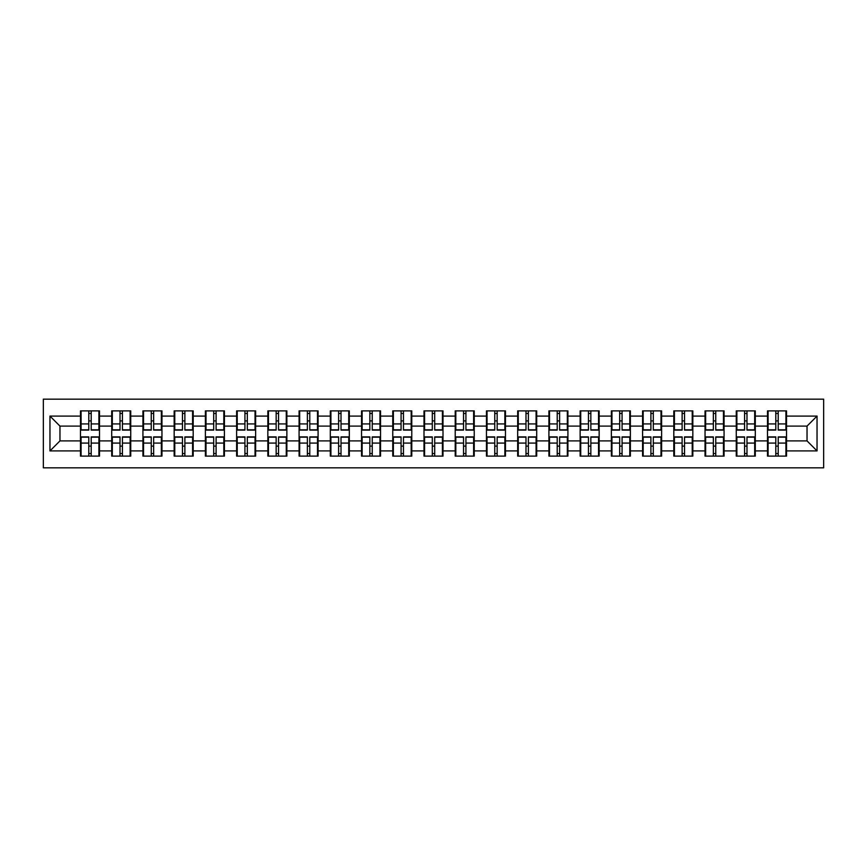 <?xml version="1.0" encoding="UTF-8"?>
<svg xmlns="http://www.w3.org/2000/svg" width="867" height="867" viewBox="0 0 867 867"><rect width="100%" height="100%" fill="white"/><g stroke="black" fill="none" stroke-linecap="round" stroke-linejoin="round"><path stroke-width="1.3" d="M43.35 467.833L823.65 467.833L823.65 399.167L43.35 399.167L43.35 467.833M786.521 446.212L785.914 446.212M768.097 446.212L767.501 446.212M767.501 420.788L768.097 420.788M785.914 420.788L786.521 420.788M786.521 418.187L785.914 418.187M768.097 418.187L767.501 418.187M767.501 448.813L768.097 448.813M785.914 448.813L786.521 448.813M755.287 446.212L754.691 446.212M736.874 446.212L736.267 446.212M736.267 420.788L736.874 420.788M754.691 420.788L755.287 420.788M755.287 418.187L754.691 418.187M736.874 418.187L736.267 418.187M736.267 448.813L736.874 448.813M754.691 448.813L755.287 448.813M724.064 446.212L723.457 446.212M705.64 446.212L705.044 446.212M705.044 420.788L705.64 420.788M723.457 420.788L724.064 420.788M724.064 418.187L723.457 418.187M705.64 418.187L705.044 418.187M705.044 448.813L705.64 448.813M723.457 448.813L724.064 448.813M692.831 446.212L692.234 446.212M674.418 446.212L673.811 446.212M673.811 420.788L674.418 420.788M692.234 420.788L692.831 420.788M692.831 418.187L692.234 418.187M674.418 418.187L673.811 418.187M673.811 448.813L674.418 448.813M692.234 448.813L692.831 448.813M661.608 446.212L661.001 446.212M643.184 446.212L642.588 446.212M642.588 420.788L643.184 420.788M661.001 420.788L661.608 420.788M661.608 418.187L661.001 418.187M643.184 418.187L642.588 418.187M642.588 448.813L643.184 448.813M661.001 448.813L661.608 448.813M630.374 446.212L629.778 446.212M611.961 446.212L611.354 446.212M611.354 420.788L611.961 420.788M629.778 420.788L630.374 420.788M630.374 418.187L629.778 418.187M611.961 418.187L611.354 418.187M611.354 448.813L611.961 448.813M629.778 448.813L630.374 448.813M599.151 446.212L598.544 446.212M580.727 446.212L580.131 446.212M580.131 420.788L580.727 420.788M598.544 420.788L599.151 420.788M599.151 418.187L598.544 418.187M580.727 418.187L580.131 418.187M580.131 448.813L580.727 448.813M598.544 448.813L599.151 448.813M567.918 446.212L567.321 446.212M549.505 446.212L548.909 446.212M548.909 420.788L549.505 420.788M567.321 420.788L567.918 420.788M567.918 418.187L567.321 418.187M549.505 418.187L548.909 418.187M548.909 448.813L549.505 448.813M567.321 448.813L567.918 448.813M536.695 446.212L536.088 446.212M518.271 446.212L517.675 446.212M517.675 420.788L518.271 420.788M536.088 420.788L536.695 420.788M536.695 418.187L536.088 418.187M518.271 418.187L517.675 418.187M517.675 448.813L518.271 448.813M536.088 448.813L536.695 448.813M505.461 446.212L504.865 446.212M487.048 446.212L486.452 446.212M486.452 420.788L487.048 420.788M504.865 420.788L505.461 420.788M505.461 418.187L504.865 418.187M487.048 418.187L486.452 418.187M486.452 448.813L487.048 448.813M504.865 448.813L505.461 448.813M474.238 446.212L473.631 446.212M455.825 446.212L455.218 446.212M455.218 420.788L455.825 420.788M473.631 420.788L474.238 420.788M474.238 418.187L473.631 418.187M455.825 418.187L455.218 418.187M455.218 448.813L455.825 448.813M473.631 448.813L474.238 448.813M443.004 446.212L442.408 446.212M424.592 446.212L423.996 446.212M423.996 420.788L424.592 420.788M442.408 420.788L443.004 420.788M443.004 418.187L442.408 418.187M424.592 418.187L423.996 418.187M423.996 448.813L424.592 448.813M442.408 448.813L443.004 448.813M411.782 446.212L411.175 446.212M393.369 446.212L392.762 446.212M392.762 420.788L393.369 420.788M411.175 420.788L411.782 420.788M411.782 418.187L411.175 418.187M393.369 418.187L392.762 418.187M392.762 448.813L393.369 448.813M411.175 448.813L411.782 448.813M380.548 446.212L379.952 446.212M362.135 446.212L361.539 446.212M361.539 420.788L362.135 420.788M379.952 420.788L380.548 420.788M380.548 418.187L379.952 418.187M362.135 418.187L361.539 418.187M361.539 448.813L362.135 448.813M379.952 448.813L380.548 448.813M349.325 446.212L348.729 446.212M330.912 446.212L330.305 446.212M330.305 420.788L330.912 420.788M348.729 420.788L349.325 420.788M349.325 418.187L348.729 418.187M330.912 418.187L330.305 418.187M330.305 448.813L330.912 448.813M348.729 448.813L349.325 448.813M318.091 446.212L317.495 446.212M299.679 446.212L299.082 446.212M299.082 420.788L299.679 420.788M317.495 420.788L318.091 420.788M318.091 418.187L317.495 418.187M299.679 418.187L299.082 418.187M299.082 448.813L299.679 448.813M317.495 448.813L318.091 448.813M286.869 446.212L286.273 446.212M268.456 446.212L267.849 446.212M267.849 420.788L268.456 420.788M286.273 420.788L286.869 420.788M286.869 418.187L286.273 418.187M268.456 418.187L267.849 418.187M267.849 448.813L268.456 448.813M286.273 448.813L286.869 448.813M255.646 446.212L255.039 446.212M237.222 446.212L236.626 446.212M236.626 420.788L237.222 420.788M255.039 420.788L255.646 420.788M255.646 418.187L255.039 418.187M237.222 418.187L236.626 418.187M236.626 448.813L237.222 448.813M255.039 448.813L255.646 448.813M224.412 446.212L223.816 446.212M205.999 446.212L205.392 446.212M205.392 420.788L205.999 420.788M223.816 420.788L224.412 420.788M224.412 418.187L223.816 418.187M205.999 418.187L205.392 418.187M205.392 448.813L205.999 448.813M223.816 448.813L224.412 448.813M193.189 446.212L192.582 446.212M174.766 446.212L174.169 446.212M174.169 420.788L174.766 420.788M192.582 420.788L193.189 420.788M193.189 418.187L192.582 418.187M174.766 418.187L174.169 418.187M174.169 448.813L174.766 448.813M192.582 448.813L193.189 448.813M161.956 446.212L161.36 446.212M143.543 446.212L142.936 446.212M142.936 420.788L143.543 420.788M161.36 420.788L161.956 420.788M161.956 418.187L161.36 418.187M143.543 418.187L142.936 418.187M142.936 448.813L143.543 448.813M161.36 448.813L161.956 448.813M130.733 446.212L130.126 446.212M112.309 446.212L111.713 446.212M111.713 420.788L112.309 420.788M130.126 420.788L130.733 420.788M130.733 418.187L130.126 418.187M112.309 418.187L111.713 418.187M111.713 448.813L112.309 448.813M130.126 448.813L130.733 448.813M807.036 440.902L807.036 426.098L786.521 426.098L786.521 440.902L807.036 440.902L817.039 450.916L817.039 416.084L786.521 416.084L786.521 410.882L767.501 410.882L767.501 426.098L755.287 426.098L755.287 440.902L767.501 440.902L767.501 426.098M817.039 450.916L786.521 450.916L786.521 456.118L767.501 456.118L767.501 450.916L755.287 450.916L755.287 456.118L736.267 456.118L736.267 450.916L724.064 450.916L724.064 456.118L705.044 456.118L705.044 450.916L692.831 450.916L692.831 456.118L673.811 456.118L673.811 450.916L661.608 450.916L661.608 456.118L642.588 456.118L642.588 450.916L630.374 450.916L630.374 456.118L611.354 456.118L611.354 450.916L599.151 450.916L599.151 456.118L580.131 456.118L580.131 450.916L567.918 450.916L567.918 456.118L548.909 456.118L548.909 450.916L536.695 450.916L536.695 456.118L517.675 456.118L517.675 450.916L505.461 450.916L505.461 456.118L486.452 456.118L486.452 450.916L474.238 450.916L474.238 456.118L455.218 456.118L455.218 450.916L443.004 450.916L443.004 456.118L423.996 456.118L423.996 450.916L411.782 450.916L411.782 456.118L392.762 456.118L392.762 450.916L380.548 450.916L380.548 456.118L361.539 456.118L361.539 450.916L349.325 450.916L349.325 456.118L330.305 456.118L330.305 450.916L318.091 450.916L318.091 456.118L299.082 456.118L299.082 450.916L286.869 450.916L286.869 456.118L267.849 456.118L267.849 450.916L255.646 450.916L255.646 456.118L236.626 456.118L236.626 450.916L224.412 450.916L224.412 456.118L205.392 456.118L205.392 450.916L193.189 450.916L193.189 456.118L174.169 456.118L174.169 450.916L161.956 450.916L161.956 456.118L142.936 456.118L142.936 450.916L130.733 450.916L130.733 456.118L111.713 456.118L111.713 450.916L99.499 450.916L99.499 456.118L80.479 456.118L80.479 450.916L49.961 450.916L49.961 416.084L80.479 416.084L80.479 426.098L59.964 426.098L59.964 440.902L80.479 440.902L80.479 426.098M767.501 416.084L755.287 416.084L755.287 410.882L736.267 410.882L736.267 416.084L724.064 416.084L724.064 410.882L705.044 410.882L705.044 416.084L692.831 416.084L692.831 410.882L673.811 410.882L673.811 416.084L661.608 416.084L661.608 410.882L642.588 410.882L642.588 416.084L630.374 416.084L630.374 410.882L611.354 410.882L611.354 416.084L599.151 416.084L599.151 410.882L580.131 410.882L580.131 416.084L567.918 416.084L567.918 410.882L548.909 410.882L548.909 416.084L536.695 416.084L536.695 410.882L517.675 410.882L517.675 416.084L505.461 416.084L505.461 410.882L486.452 410.882L486.452 416.084L474.238 416.084L474.238 410.882L455.218 410.882L455.218 416.084L443.004 416.084L443.004 410.882L423.996 410.882L423.996 416.084L411.782 416.084L411.782 410.882L392.762 410.882L392.762 416.084L380.548 416.084L380.548 410.882L361.539 410.882L361.539 416.084L349.325 416.084L349.325 410.882L330.305 410.882L330.305 416.084L318.091 416.084L318.091 410.882L299.082 410.882L299.082 416.084L286.869 416.084L286.869 410.882L267.849 410.882L267.849 416.084L255.646 416.084L255.646 410.882L236.626 410.882L236.626 416.084L224.412 416.084L224.412 410.882L205.392 410.882L205.392 416.084L193.189 416.084L193.189 410.882L174.169 410.882L174.169 416.084L161.956 416.084L161.956 410.882L142.936 410.882L142.936 416.084L130.733 416.084L130.733 410.882L111.713 410.882L111.713 416.084L99.499 416.084L99.499 410.882L80.479 410.882L80.479 416.084M767.501 440.902L767.501 450.916M755.287 440.902L755.287 450.916M755.287 416.084L755.287 426.098M724.064 440.902L736.267 440.902L736.267 426.098L724.064 426.098L724.064 450.916M736.267 440.902L736.267 450.916M736.267 416.084L736.267 426.098M724.064 416.084L724.064 426.098M692.831 440.902L705.044 440.902L705.044 426.098L692.831 426.098L692.831 450.916M705.044 440.902L705.044 450.916M705.044 416.084L705.044 426.098M692.831 416.084L692.831 426.098M661.608 440.902L673.811 440.902L673.811 426.098L661.608 426.098L661.608 450.916M673.811 440.902L673.811 450.916M673.811 416.084L673.811 426.098M661.608 416.084L661.608 426.098M630.374 440.902L642.588 440.902L642.588 426.098L630.374 426.098L630.374 450.916M642.588 440.902L642.588 450.916M642.588 416.084L642.588 426.098M630.374 416.084L630.374 426.098M599.151 440.902L611.354 440.902L611.354 426.098L599.151 426.098L599.151 450.916M611.354 440.902L611.354 450.916M611.354 416.084L611.354 426.098M599.151 416.084L599.151 426.098M567.918 440.902L580.131 440.902L580.131 426.098L567.918 426.098L567.918 450.916M580.131 440.902L580.131 450.916M580.131 416.084L580.131 426.098M567.918 416.084L567.918 426.098M536.695 440.902L548.909 440.902L548.909 426.098L536.695 426.098L536.695 450.916M548.909 440.902L548.909 450.916M548.909 416.084L548.909 426.098M536.695 416.084L536.695 426.098M505.461 440.902L517.675 440.902L517.675 426.098L505.461 426.098L505.461 450.916M517.675 440.902L517.675 450.916M517.675 416.084L517.675 426.098M505.461 416.084L505.461 426.098M474.238 440.902L486.452 440.902L486.452 426.098L474.238 426.098L474.238 450.916M486.452 440.902L486.452 450.916M486.452 416.084L486.452 426.098M474.238 416.084L474.238 426.098M443.004 440.902L455.218 440.902L455.218 426.098L443.004 426.098L443.004 450.916M455.218 440.902L455.218 450.916M455.218 416.084L455.218 426.098M443.004 416.084L443.004 426.098M411.782 440.902L423.996 440.902L423.996 426.098L411.782 426.098L411.782 450.916M423.996 440.902L423.996 450.916M423.996 416.084L423.996 426.098M411.782 416.084L411.782 426.098M380.548 440.902L392.762 440.902L392.762 426.098L380.548 426.098L380.548 450.916M392.762 440.902L392.762 450.916M392.762 416.084L392.762 426.098M380.548 416.084L380.548 426.098M349.325 440.902L361.539 440.902L361.539 426.098L349.325 426.098L349.325 450.916M361.539 440.902L361.539 450.916M361.539 416.084L361.539 426.098M349.325 416.084L349.325 426.098M318.091 440.902L330.305 440.902L330.305 426.098L318.091 426.098L318.091 450.916M330.305 440.902L330.305 450.916M330.305 416.084L330.305 426.098M318.091 416.084L318.091 426.098M286.869 440.902L299.082 440.902L299.082 426.098L286.869 426.098L286.869 450.916M299.082 440.902L299.082 450.916M299.082 416.084L299.082 426.098M286.869 416.084L286.869 426.098M255.646 440.902L267.849 440.902L267.849 426.098L255.646 426.098L255.646 450.916M267.849 440.902L267.849 450.916M267.849 416.084L267.849 426.098M255.646 416.084L255.646 426.098M224.412 440.902L236.626 440.902L236.626 426.098L224.412 426.098L224.412 450.916M236.626 440.902L236.626 450.916M236.626 416.084L236.626 426.098M224.412 416.084L224.412 426.098M193.189 440.902L205.392 440.902L205.392 426.098L193.189 426.098L193.189 450.916M205.392 440.902L205.392 450.916M205.392 416.084L205.392 426.098M193.189 416.084L193.189 426.098M161.956 440.902L174.169 440.902L174.169 426.098L161.956 426.098L161.956 450.916M174.169 440.902L174.169 450.916M174.169 416.084L174.169 426.098M161.956 416.084L161.956 426.098M130.733 440.902L142.936 440.902L142.936 426.098L130.733 426.098L130.733 450.916M142.936 440.902L142.936 450.916M142.936 416.084L142.936 426.098M130.733 416.084L130.733 426.098M99.499 440.902L111.713 440.902L111.713 426.098L99.499 426.098L99.499 450.916M111.713 440.902L111.713 450.916M111.713 416.084L111.713 426.098M99.499 416.084L99.499 426.098M99.499 446.212L98.903 446.212M81.086 446.212L80.479 446.212M80.479 420.788L81.086 420.788M98.903 420.788L99.499 420.788M99.499 418.187L98.903 418.187M81.086 418.187L80.479 418.187M80.479 448.813L81.086 448.813M98.903 448.813L99.499 448.813M80.479 440.902L80.479 450.916M59.964 440.902L49.961 450.916M49.961 416.084L59.964 426.098M786.521 440.902L786.521 450.916M786.521 416.084L786.521 426.098M817.039 416.084L807.036 426.098M98.903 410.882L98.903 430.097L91.198 430.097L91.198 410.882M88.792 410.882L88.792 430.097L81.086 430.097L81.086 410.882M88.792 413.483L91.198 413.483M91.198 420.885L88.792 420.885M81.086 456.118L81.086 436.903L88.792 436.903L88.792 456.118M91.198 456.118L91.198 436.903L98.903 436.903L98.903 456.118M91.198 453.517L88.792 453.517M88.792 446.115L91.198 446.115M130.126 410.882L130.126 430.097L122.42 430.097L122.42 410.882M120.014 410.882L120.014 430.097L112.309 430.097L112.309 410.882M120.014 413.483L122.42 413.483M122.42 420.885L120.014 420.885M161.36 410.882L161.36 430.097L153.654 430.097L153.654 410.882M151.248 410.882L151.248 430.097L143.543 430.097L143.543 410.882M151.248 413.483L153.654 413.483M153.654 420.885L151.248 420.885M192.582 410.882L192.582 430.097L184.877 430.097L184.877 410.882M182.471 410.882L182.471 430.097L174.766 430.097L174.766 410.882M182.471 413.483L184.877 413.483M184.877 420.885L182.471 420.885M223.816 410.882L223.816 430.097L216.1 430.097L216.1 410.882M213.705 410.882L213.705 430.097L205.999 430.097L205.999 410.882M213.705 413.483L216.1 413.483M216.1 420.885L213.705 420.885M255.039 410.882L255.039 430.097L247.333 430.097L247.333 410.882M244.928 410.882L244.928 430.097L237.222 430.097L237.222 410.882M244.928 413.483L247.333 413.483M247.333 420.885L244.928 420.885M112.309 456.118L112.309 436.903L120.014 436.903L120.014 456.118M122.42 456.118L122.42 436.903L130.126 436.903L130.126 456.118M122.42 453.517L120.014 453.517M120.014 446.115L122.42 446.115M143.543 456.118L143.543 436.903L151.248 436.903L151.248 456.118M153.654 456.118L153.654 436.903L161.36 436.903L161.36 456.118M153.654 453.517L151.248 453.517M151.248 446.115L153.654 446.115M174.766 456.118L174.766 436.903L182.471 436.903L182.471 456.118M184.877 456.118L184.877 436.903L192.582 436.903L192.582 456.118M184.877 453.517L182.471 453.517M182.471 446.115L184.877 446.115M205.999 456.118L205.999 436.903L213.705 436.903L213.705 456.118M216.1 456.118L216.1 436.903L223.816 436.903L223.816 456.118M216.1 453.517L213.705 453.517M213.705 446.115L216.1 446.115M237.222 456.118L237.222 436.903L244.928 436.903L244.928 456.118M247.333 456.118L247.333 436.903L255.039 436.903L255.039 456.118M247.333 453.517L244.928 453.517M244.928 446.115L247.333 446.115M286.273 410.882L286.273 430.097L278.556 430.097L278.556 410.882M276.161 410.882L276.161 430.097L268.456 430.097L268.456 410.882M276.161 413.483L278.556 413.483M278.556 420.885L276.161 420.885M268.456 456.118L268.456 436.903L276.161 436.903L276.161 456.118M278.556 456.118L278.556 436.903L286.273 436.903L286.273 456.118M278.556 453.517L276.161 453.517M276.161 446.115L278.556 446.115M317.495 410.882L317.495 430.097L309.79 430.097L309.79 410.882M307.384 410.882L307.384 430.097L299.679 430.097L299.679 410.882M307.384 413.483L309.79 413.483M309.79 420.885L307.384 420.885M299.679 456.118L299.679 436.903L307.384 436.903L307.384 456.118M309.79 456.118L309.79 436.903L317.495 436.903L317.495 456.118M309.79 453.517L307.384 453.517M307.384 446.115L309.79 446.115M348.729 410.882L348.729 430.097L341.013 430.097L341.013 410.882M338.618 410.882L338.618 430.097L330.912 430.097L330.912 410.882M338.618 413.483L341.013 413.483M341.013 420.885L338.618 420.885M330.912 456.118L330.912 436.903L338.618 436.903L338.618 456.118M341.013 456.118L341.013 436.903L348.729 436.903L348.729 456.118M341.013 453.517L338.618 453.517M338.618 446.115L341.013 446.115M379.952 410.882L379.952 430.097L372.246 430.097L372.246 410.882M369.841 410.882L369.841 430.097L362.135 430.097L362.135 410.882M369.841 413.483L372.246 413.483M372.246 420.885L369.841 420.885M362.135 456.118L362.135 436.903L369.841 436.903L369.841 456.118M372.246 456.118L372.246 436.903L379.952 436.903L379.952 456.118M372.246 453.517L369.841 453.517M369.841 446.115L372.246 446.115M411.175 410.882L411.175 430.097L403.469 430.097L403.469 410.882M401.074 410.882L401.074 430.097L393.369 430.097L393.369 410.882M401.074 413.483L403.469 413.483M403.469 420.885L401.074 420.885M393.369 456.118L393.369 436.903L401.074 436.903L401.074 456.118M403.469 456.118L403.469 436.903L411.175 436.903L411.175 456.118M403.469 453.517L401.074 453.517M401.074 446.115L403.469 446.115M442.408 410.882L442.408 430.097L434.703 430.097L434.703 410.882M432.297 410.882L432.297 430.097L424.592 430.097L424.592 410.882M432.297 413.483L434.703 413.483M434.703 420.885L432.297 420.885M424.592 456.118L424.592 436.903L432.297 436.903L432.297 456.118M434.703 456.118L434.703 436.903L442.408 436.903L442.408 456.118M434.703 453.517L432.297 453.517M432.297 446.115L434.703 446.115M473.631 410.882L473.631 430.097L465.926 430.097L465.926 410.882M463.531 410.882L463.531 430.097L455.825 430.097L455.825 410.882M463.531 413.483L465.926 413.483M465.926 420.885L463.531 420.885M455.825 456.118L455.825 436.903L463.531 436.903L463.531 456.118M465.926 456.118L465.926 436.903L473.631 436.903L473.631 456.118M465.926 453.517L463.531 453.517M463.531 446.115L465.926 446.115M504.865 410.882L504.865 430.097L497.159 430.097L497.159 410.882M494.754 410.882L494.754 430.097L487.048 430.097L487.048 410.882M494.754 413.483L497.159 413.483M497.159 420.885L494.754 420.885M487.048 456.118L487.048 436.903L494.754 436.903L494.754 456.118M497.159 456.118L497.159 436.903L504.865 436.903L504.865 456.118M497.159 453.517L494.754 453.517M494.754 446.115L497.159 446.115M536.088 410.882L536.088 430.097L528.382 430.097L528.382 410.882M525.987 410.882L525.987 430.097L518.271 430.097L518.271 410.882M525.987 413.483L528.382 413.483M528.382 420.885L525.987 420.885M518.271 456.118L518.271 436.903L525.987 436.903L525.987 456.118M528.382 456.118L528.382 436.903L536.088 436.903L536.088 456.118M528.382 453.517L525.987 453.517M525.987 446.115L528.382 446.115M567.321 410.882L567.321 430.097L559.616 430.097L559.616 410.882M557.21 410.882L557.21 430.097L549.505 430.097L549.505 410.882M557.21 413.483L559.616 413.483M559.616 420.885L557.21 420.885M549.505 456.118L549.505 436.903L557.21 436.903L557.21 456.118M559.616 456.118L559.616 436.903L567.321 436.903L567.321 456.118M559.616 453.517L557.21 453.517M557.21 446.115L559.616 446.115M598.544 410.882L598.544 430.097L590.839 430.097L590.839 410.882M588.444 410.882L588.444 430.097L580.727 430.097L580.727 410.882M588.444 413.483L590.839 413.483M590.839 420.885L588.444 420.885M580.727 456.118L580.727 436.903L588.444 436.903L588.444 456.118M590.839 456.118L590.839 436.903L598.544 436.903L598.544 456.118M590.839 453.517L588.444 453.517M588.444 446.115L590.839 446.115M629.778 410.882L629.778 430.097L622.072 430.097L622.072 410.882M619.667 410.882L619.667 430.097L611.961 430.097L611.961 410.882M619.667 413.483L622.072 413.483M622.072 420.885L619.667 420.885M611.961 456.118L611.961 436.903L619.667 436.903L619.667 456.118M622.072 456.118L622.072 436.903L629.778 436.903L629.778 456.118M622.072 453.517L619.667 453.517M619.667 446.115L622.072 446.115M661.001 410.882L661.001 430.097L653.295 430.097L653.295 410.882M650.9 410.882L650.9 430.097L643.184 430.097L643.184 410.882M650.9 413.483L653.295 413.483M653.295 420.885L650.9 420.885M643.184 456.118L643.184 436.903L650.9 436.903L650.9 456.118M653.295 456.118L653.295 436.903L661.001 436.903L661.001 456.118M653.295 453.517L650.9 453.517M650.9 446.115L653.295 446.115M692.234 410.882L692.234 430.097L684.529 430.097L684.529 410.882M682.123 410.882L682.123 430.097L674.418 430.097L674.418 410.882M682.123 413.483L684.529 413.483M684.529 420.885L682.123 420.885M674.418 456.118L674.418 436.903L682.123 436.903L682.123 456.118M684.529 456.118L684.529 436.903L692.234 436.903L692.234 456.118M684.529 453.517L682.123 453.517M682.123 446.115L684.529 446.115M723.457 410.882L723.457 430.097L715.752 430.097L715.752 410.882M713.346 410.882L713.346 430.097L705.64 430.097L705.64 410.882M713.346 413.483L715.752 413.483M715.752 420.885L713.346 420.885M705.64 456.118L705.64 436.903L713.346 436.903L713.346 456.118M715.752 456.118L715.752 436.903L723.457 436.903L723.457 456.118M715.752 453.517L713.346 453.517M713.346 446.115L715.752 446.115M754.691 410.882L754.691 430.097L746.986 430.097L746.986 410.882M744.58 410.882L744.58 430.097L736.874 430.097L736.874 410.882M744.58 413.483L746.986 413.483M746.986 420.885L744.58 420.885M736.874 456.118L736.874 436.903L744.58 436.903L744.58 456.118M746.986 456.118L746.986 436.903L754.691 436.903L754.691 456.118M746.986 453.517L744.58 453.517M744.58 446.115L746.986 446.115M785.914 410.882L785.914 430.097L778.208 430.097L778.208 410.882M775.802 410.882L775.802 430.097L768.097 430.097L768.097 410.882M775.802 413.483L778.208 413.483M778.208 420.885L775.802 420.885M768.097 456.118L768.097 436.903L775.802 436.903L775.802 456.118M778.208 456.118L778.208 436.903L785.914 436.903L785.914 456.118M778.208 453.517L775.802 453.517M775.802 446.115L778.208 446.115M88.792 423.92L81.086 423.92M88.792 429.837L81.086 429.837M98.903 423.92L91.198 423.92M98.903 429.837L91.198 429.837M91.198 443.08L98.903 443.08M91.198 437.163L98.903 437.163M81.086 443.08L88.792 443.08M81.086 437.163L88.792 437.163M120.014 423.92L112.309 423.92M120.014 429.837L112.309 429.837M130.126 423.92L122.42 423.92M130.126 429.837L122.42 429.837M151.248 423.92L143.543 423.92M151.248 429.837L143.543 429.837M161.36 423.92L153.654 423.92M161.36 429.837L153.654 429.837M182.471 423.92L174.766 423.92M182.471 429.837L174.766 429.837M192.582 423.92L184.877 423.92M192.582 429.837L184.877 429.837M213.705 423.92L205.999 423.92M213.705 429.837L205.999 429.837M223.816 423.92L216.1 423.92M223.816 429.837L216.1 429.837M244.928 423.92L237.222 423.92M244.928 429.837L237.222 429.837M255.039 423.92L247.333 423.92M255.039 429.837L247.333 429.837M122.42 443.08L130.126 443.08M122.42 437.163L130.126 437.163M112.309 443.08L120.014 443.08M112.309 437.163L120.014 437.163M153.654 443.08L161.36 443.08M153.654 437.163L161.36 437.163M143.543 443.08L151.248 443.08M143.543 437.163L151.248 437.163M184.877 443.08L192.582 443.08M184.877 437.163L192.582 437.163M174.766 443.08L182.471 443.08M174.766 437.163L182.471 437.163M216.1 443.08L223.816 443.08M216.1 437.163L223.816 437.163M205.999 443.08L213.705 443.08M205.999 437.163L213.705 437.163M247.333 443.08L255.039 443.08M247.333 437.163L255.039 437.163M237.222 443.08L244.928 443.08M237.222 437.163L244.928 437.163M276.161 423.92L268.456 423.92M276.161 429.837L268.456 429.837M286.273 423.92L278.556 423.92M286.273 429.837L278.556 429.837M278.556 443.08L286.273 443.08M278.556 437.163L286.273 437.163M268.456 443.08L276.161 443.08M268.456 437.163L276.161 437.163M307.384 423.92L299.679 423.92M307.384 429.837L299.679 429.837M317.495 423.92L309.79 423.92M317.495 429.837L309.79 429.837M309.79 443.08L317.495 443.08M309.79 437.163L317.495 437.163M299.679 443.08L307.384 443.08M299.679 437.163L307.384 437.163M338.618 423.92L330.912 423.92M338.618 429.837L330.912 429.837M348.729 423.92L341.013 423.92M348.729 429.837L341.013 429.837M341.013 443.08L348.729 443.08M341.013 437.163L348.729 437.163M330.912 443.08L338.618 443.08M330.912 437.163L338.618 437.163M369.841 423.92L362.135 423.92M369.841 429.837L362.135 429.837M379.952 423.92L372.246 423.92M379.952 429.837L372.246 429.837M372.246 443.08L379.952 443.08M372.246 437.163L379.952 437.163M362.135 443.08L369.841 443.08M362.135 437.163L369.841 437.163M401.074 423.92L393.369 423.92M401.074 429.837L393.369 429.837M411.175 423.92L403.469 423.92M411.175 429.837L403.469 429.837M403.469 443.08L411.175 443.08M403.469 437.163L411.175 437.163M393.369 443.08L401.074 443.08M393.369 437.163L401.074 437.163M432.297 423.92L424.592 423.92M432.297 429.837L424.592 429.837M442.408 423.92L434.703 423.92M442.408 429.837L434.703 429.837M434.703 443.08L442.408 443.08M434.703 437.163L442.408 437.163M424.592 443.08L432.297 443.08M424.592 437.163L432.297 437.163M463.531 423.92L455.825 423.92M463.531 429.837L455.825 429.837M473.631 423.92L465.926 423.92M473.631 429.837L465.926 429.837M465.926 443.08L473.631 443.08M465.926 437.163L473.631 437.163M455.825 443.08L463.531 443.08M455.825 437.163L463.531 437.163M494.754 423.92L487.048 423.92M494.754 429.837L487.048 429.837M504.865 423.92L497.159 423.92M504.865 429.837L497.159 429.837M497.159 443.08L504.865 443.08M497.159 437.163L504.865 437.163M487.048 443.08L494.754 443.08M487.048 437.163L494.754 437.163M525.987 423.92L518.271 423.92M525.987 429.837L518.271 429.837M536.088 423.92L528.382 423.92M536.088 429.837L528.382 429.837M528.382 443.08L536.088 443.08M528.382 437.163L536.088 437.163M518.271 443.08L525.987 443.08M518.271 437.163L525.987 437.163M557.21 423.92L549.505 423.92M557.21 429.837L549.505 429.837M567.321 423.92L559.616 423.92M567.321 429.837L559.616 429.837M559.616 443.08L567.321 443.08M559.616 437.163L567.321 437.163M549.505 443.08L557.21 443.08M549.505 437.163L557.21 437.163M588.444 423.92L580.727 423.92M588.444 429.837L580.727 429.837M598.544 423.92L590.839 423.92M598.544 429.837L590.839 429.837M590.839 443.08L598.544 443.08M590.839 437.163L598.544 437.163M580.727 443.08L588.444 443.08M580.727 437.163L588.444 437.163M619.667 423.92L611.961 423.92M619.667 429.837L611.961 429.837M629.778 423.92L622.072 423.92M629.778 429.837L622.072 429.837M622.072 443.08L629.778 443.08M622.072 437.163L629.778 437.163M611.961 443.08L619.667 443.08M611.961 437.163L619.667 437.163M650.9 423.92L643.184 423.92M650.9 429.837L643.184 429.837M661.001 423.92L653.295 423.92M661.001 429.837L653.295 429.837M653.295 443.08L661.001 443.08M653.295 437.163L661.001 437.163M643.184 443.08L650.9 443.08M643.184 437.163L650.9 437.163M682.123 423.92L674.418 423.92M682.123 429.837L674.418 429.837M692.234 423.92L684.529 423.92M692.234 429.837L684.529 429.837M684.529 443.08L692.234 443.08M684.529 437.163L692.234 437.163M674.418 443.08L682.123 443.08M674.418 437.163L682.123 437.163M713.346 423.92L705.64 423.92M713.346 429.837L705.64 429.837M723.457 423.92L715.752 423.92M723.457 429.837L715.752 429.837M715.752 443.08L723.457 443.08M715.752 437.163L723.457 437.163M705.64 443.08L713.346 443.08M705.64 437.163L713.346 437.163M744.58 423.92L736.874 423.92M744.58 429.837L736.874 429.837M754.691 423.92L746.986 423.92M754.691 429.837L746.986 429.837M746.986 443.08L754.691 443.08M746.986 437.163L754.691 437.163M736.874 443.08L744.58 443.08M736.874 437.163L744.58 437.163M775.802 423.92L768.097 423.92M775.802 429.837L768.097 429.837M785.914 423.92L778.208 423.92M785.914 429.837L778.208 429.837M778.208 443.08L785.914 443.08M778.208 437.163L785.914 437.163M768.097 443.08L775.802 443.08M768.097 437.163L775.802 437.163"/></g></svg>
